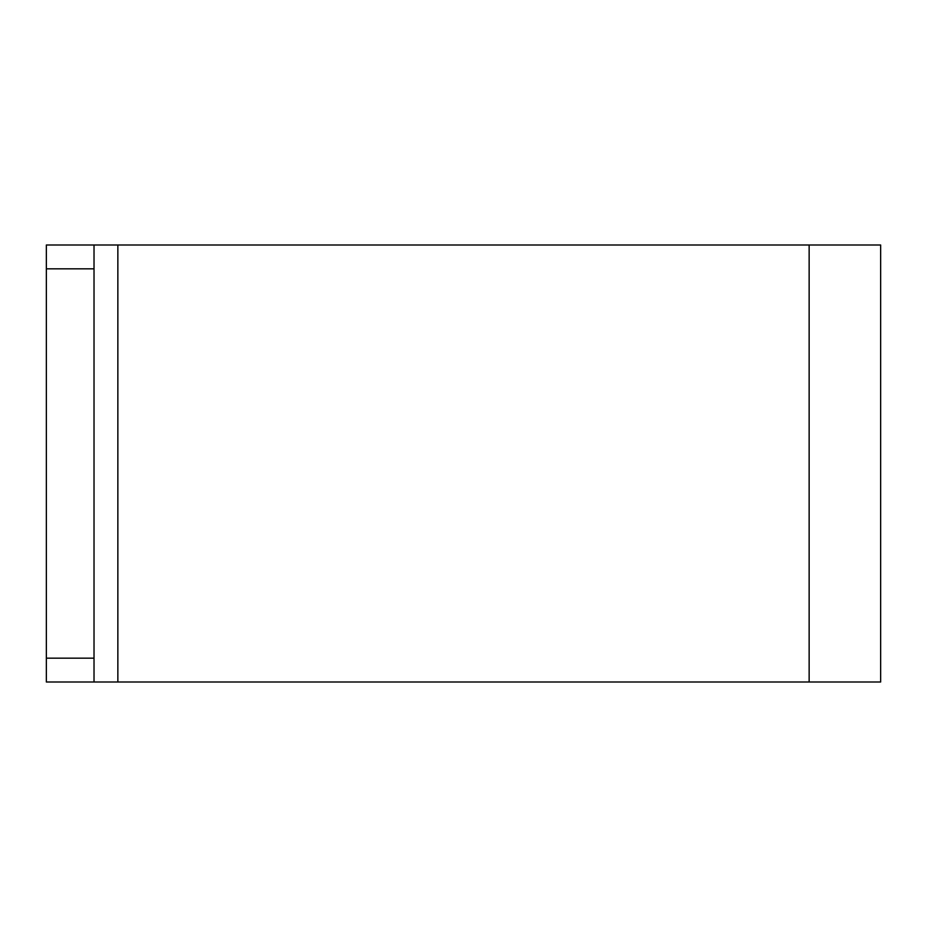 <?xml version="1.0" encoding="UTF-8"?>
<svg xmlns="http://www.w3.org/2000/svg" width="927" height="927" viewBox="0 0 927 927"><rect width="100%" height="100%" fill="white"/><g stroke="black" fill="none" stroke-linecap="round" stroke-linejoin="round"><path stroke-width="1.39" d="M94.021 244.995L94.021 268.83L46.35 268.83L46.35 244.995L880.65 244.995L880.65 682.005L46.35 682.005L46.35 658.17L94.021 658.17L94.021 682.005M46.35 268.83L46.35 658.17M94.021 268.83L94.021 658.17M117.856 244.995L117.856 682.005M809.144 244.995L809.144 682.005"/></g></svg>
